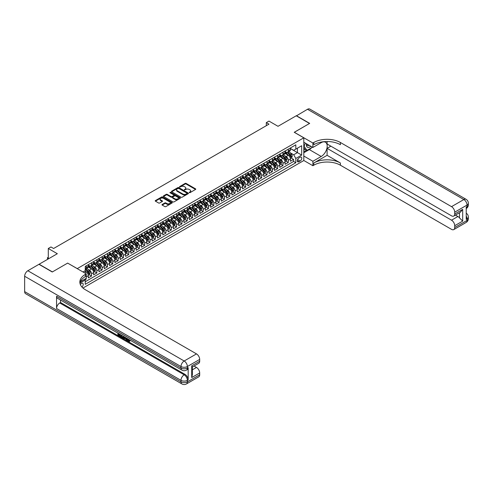 <?xml version="1.0" encoding="UTF-8"?>
<svg xmlns="http://www.w3.org/2000/svg" width="493" height="493" viewBox="0 0 493 493"><rect width="100%" height="100%" fill="white"/><g stroke="black" fill="none" stroke-linecap="round" stroke-linejoin="round"><path stroke-width="0.74" d="M189.275 192.658L190.002 192.658L195.548 189.454A0.739 0.425 0 0 0 195.764 189.158A0.739 0.425 0 0 0 195.548 188.856L186.157 183.427A0.739 0.425 0 0 0 185.109 183.427L179.563 186.631L179.563 187.05L181.011 186.637A2.36 1.362 0 0 1 184.357 186.637L185.14 187.094A2.36 1.362 0 0 1 185.83 188.055A2.36 1.362 0 0 1 185.14 189.022L184.419 189.854L185.867 189.441A2.36 1.362 0 0 1 189.207 189.441L189.99 189.891A2.36 1.362 0 0 1 190.686 190.859A2.36 1.362 0 0 1 189.99 191.82L189.275 192.658L189.275 192.239M81.943 287.031A2.41 1.387 120 0 0 83.163 284.942A2.41 1.387 120 0 0 82.725 283.284A2.41 1.387 120 0 0 81.524 283.401A2.41 1.387 120 0 0 80.365 284.59M162.197 204.466A0.739 0.425 0 0 0 161.981 204.768A0.739 0.425 0 0 0 162.197 205.07L164.835 206.592A0.739 0.425 0 0 0 165.876 206.592L172.039 203.03A0.739 0.425 0 0 0 172.254 202.734A0.739 0.425 0 0 0 172.039 202.432L162.641 197.003A0.739 0.425 0 0 0 161.599 197.003L155.437 200.559A0.739 0.425 0 0 0 155.221 200.861A0.739 0.425 0 0 0 155.437 201.162L158.623 203.005A0.739 0.425 0 0 0 159.664 203.005L162.302 201.483A0.739 0.425 0 0 0 162.517 201.181A0.739 0.425 0 0 0 162.302 200.879L160.724 199.967A1.972 1.14 0 0 1 160.145 199.16A1.972 1.14 0 0 1 161.365 198.106A1.972 1.14 0 0 1 163.516 198.352L169.703 201.927A1.972 1.14 0 0 1 170.276 202.734A1.972 1.14 0 0 1 169.062 203.782A1.972 1.14 0 0 1 166.905 203.535L165.876 202.943A0.739 0.425 0 0 0 164.835 202.943L162.197 204.466L162.197 205.07L164.835 203.554L164.835 202.943M67.695 263.139L77.272 268.605L303.799 137.818L294.229 132.29L309.518 123.466L296.225 115.787L278.009 126.307L268.968 121.087L266.312 122.621L268.968 124.156L53.608 248.497L50.945 246.962L48.289 248.497L48.289 258.936M67.695 263.077L52.406 271.908L39.113 264.23L57.33 253.716L48.289 248.497M181.067 197.218A0.739 0.425 0 0 0 182.108 197.218L188.271 193.663A0.739 0.425 0 0 0 188.486 193.361A0.739 0.425 0 0 0 188.271 193.059L178.873 187.636A0.739 0.425 0 0 0 177.831 187.636L171.669 191.192A0.739 0.425 0 0 0 171.453 191.494A0.739 0.425 0 0 0 171.669 191.789L181.067 197.218M170.079 192.769L170.603 192.843L170.603 192.227L180.155 197.742A0.739 0.425 0 0 1 180.37 198.044A0.739 0.425 0 0 1 180.155 198.346L173.992 201.902A0.739 0.425 0 0 1 172.951 201.902L163.553 196.479L166.19 194.969L166.19 194.353L163.553 195.875A0.739 0.425 0 0 0 163.337 196.177A0.739 0.425 0 0 0 163.553 196.479L163.553 195.875M166.19 194.969A0.739 0.425 0 0 1 167.232 194.969L167.232 194.353A0.739 0.425 0 0 0 166.19 194.353M167.232 194.353L171.046 196.553A0.739 0.425 0 0 0 172.088 196.553L173.838 195.542A0.739 0.425 0 0 0 174.054 195.24A0.739 0.425 0 0 0 173.838 194.938L169.869 192.652L170.603 192.227M85.098 279.771L86.201 279.137L85.511 278.736M86.257 276.863L88.327 275.667L88.327 277.91L91.519 276.068L89.097 274.669M88.056 269.369L89.393 270.139A3.007 1.738 60 0 1 91.519 273.825L93.645 272.598L93.645 274.835L96.838 272.993L94.416 271.6M93.374 266.3L94.711 267.07A3.007 1.738 60 0 1 96.838 270.756L98.964 269.523L98.964 271.766L102.156 269.924L99.734 268.531M98.692 263.231L100.03 264.001A3.007 1.738 60 0 1 102.156 267.687L104.282 266.454L104.282 268.697L107.474 266.855L105.052 265.456M104.011 260.156L105.348 260.933A3.007 1.738 60 0 1 107.474 264.612L109.6 263.385L109.6 265.628L112.792 263.786L110.37 262.387M109.329 257.087L110.666 257.857A3.007 1.738 60 0 1 112.792 261.543L114.918 260.316L114.918 262.559L118.11 260.717L115.689 259.318M114.647 254.018L115.978 254.789A3.007 1.738 60 0 1 118.11 258.474L120.237 257.247L120.237 259.484L123.429 257.642L121.007 256.249M119.965 250.949L121.296 251.72A3.007 1.738 60 0 1 123.429 255.405L125.555 254.178L125.555 256.415L128.741 254.573L126.325 253.18M125.284 247.88L126.615 248.651A3.007 1.738 60 0 1 128.741 252.336L130.873 251.103L130.873 253.347L134.059 251.504L131.643 250.105M130.602 244.805L131.933 245.582A3.007 1.738 60 0 1 134.059 249.261L136.191 248.034L136.191 250.278L139.377 248.435L136.962 247.036M135.914 241.736L137.251 242.507A3.007 1.738 60 0 1 139.377 246.192L141.503 244.966L141.503 247.209L144.696 245.366L142.28 243.967M141.232 238.667L142.569 239.438A3.007 1.738 60 0 1 144.696 243.123L146.822 241.897L146.822 244.134L150.014 242.291L147.592 240.898M146.55 235.599L147.888 236.369A3.007 1.738 60 0 1 150.014 240.054L152.14 238.828L152.14 241.065L155.332 239.222L152.91 237.829M151.869 232.53L153.206 233.3A3.007 1.738 60 0 1 155.332 236.985L157.458 235.753L157.458 237.996L160.65 236.153L158.228 234.754M157.187 229.455L158.524 230.231A3.007 1.738 60 0 1 160.65 233.91L162.776 232.684L162.776 234.927L165.968 233.084L163.547 231.685M162.505 226.386L163.842 227.156A3.007 1.738 60 0 1 165.968 230.841L168.095 229.615L168.095 231.858L171.287 230.015L168.865 228.616M167.823 223.317L169.161 224.087A3.007 1.738 60 0 1 171.287 227.772L173.413 226.546L173.413 228.783L176.605 226.946L174.183 225.547M173.142 220.248L174.479 221.018A3.007 1.738 60 0 1 176.605 224.703L178.731 223.477L178.731 225.714L181.923 223.871L179.501 222.479M178.46 217.179L179.791 217.949A3.007 1.738 60 0 1 181.923 221.634L184.049 220.402L184.049 222.645L187.235 220.802L184.82 219.403M183.778 214.104L185.109 214.88A3.007 1.738 60 0 1 187.235 218.559L189.367 217.333L189.367 219.576L192.553 217.733L190.138 216.335M189.096 211.035L190.427 211.805A3.007 1.738 60 0 1 192.553 215.49L194.686 214.264L194.686 216.507L197.872 214.665L195.456 213.266M194.408 207.966L195.746 208.736A3.007 1.738 60 0 1 197.872 212.421L199.998 211.195L199.998 213.432L203.19 211.596L200.774 210.197M199.727 204.897L201.064 205.667A3.007 1.738 60 0 1 203.19 209.352L205.316 208.126L205.316 210.363L208.508 208.521L206.092 207.128M205.045 201.828L206.382 202.598A3.007 1.738 60 0 1 208.508 206.284L210.634 205.051L210.634 207.294L213.826 205.452L211.405 204.053M210.363 198.759L211.7 199.529A3.007 1.738 60 0 1 213.826 203.208L215.952 201.982L215.952 204.225L219.145 202.383L216.723 200.984M215.681 195.684L217.019 196.454A3.007 1.738 60 0 1 219.145 200.14L221.271 198.913L221.271 201.156L224.463 199.314L222.041 197.915M221 192.615L222.337 193.385A3.007 1.738 60 0 1 224.463 197.071L226.589 195.844L226.589 198.081L229.781 196.245L227.359 194.846M226.318 189.546L227.655 190.316A3.007 1.738 60 0 1 229.781 194.002L231.907 192.775L231.907 195.012L235.099 193.17L232.678 191.777M231.636 186.477L232.973 187.248A3.007 1.738 60 0 1 235.099 190.933L237.225 189.7L237.225 191.943L240.418 190.101L237.996 188.702M236.954 183.408L238.285 184.179A3.007 1.738 60 0 1 240.418 187.858L242.544 186.631L242.544 188.874L245.736 187.032L243.314 185.633M242.273 180.333L243.604 181.104A3.007 1.738 60 0 1 245.736 184.789L247.862 183.562L247.862 185.806L251.048 183.963L248.632 182.564M247.591 177.264L248.922 178.035A3.007 1.738 60 0 1 251.048 181.72L253.18 180.493L253.18 182.73L256.366 180.894L253.95 179.495M252.909 174.195L254.24 174.966A3.007 1.738 60 0 1 256.366 178.651L258.492 177.425L258.492 179.662L261.684 177.819L259.269 176.426M258.221 171.126L259.558 171.897A3.007 1.738 60 0 1 261.684 175.582L263.81 174.349L263.81 176.593L267.003 174.75L264.587 173.351M263.539 168.058L264.877 168.828A3.007 1.738 60 0 1 267.003 172.507L269.129 171.281L269.129 173.524L272.321 171.681L269.899 170.282M268.858 164.982L270.195 165.753A3.007 1.738 60 0 1 272.321 169.438L274.447 168.212L274.447 170.455L277.639 168.612L275.217 167.213M274.176 161.914L275.513 162.684A3.007 1.738 60 0 1 277.639 166.369L279.765 165.143L279.765 167.38L282.957 165.543L280.535 164.144M279.494 158.845L280.831 159.615A3.007 1.738 60 0 1 282.957 163.3L285.083 162.074L285.083 164.311L288.276 162.468L288.276 160.231A3.007 1.738 -120 0 0 286.15 156.546L284.812 155.776M285.854 161.075L288.276 162.468M88.327 275.667A3.007 1.738 -120 0 0 86.201 271.982L84.605 271.064M93.645 272.598A3.007 1.738 -120 0 0 91.519 268.913L88.229 267.015M98.964 269.523A3.007 1.738 -120 0 0 96.838 265.844L93.547 263.946M104.282 266.454A3.007 1.738 -120 0 0 102.156 262.769L98.865 260.871M109.6 263.385A3.007 1.738 -120 0 0 107.474 259.7L104.183 257.802M114.918 260.316A3.007 1.738 -120 0 0 112.792 256.631L109.501 254.733M120.237 257.247A3.007 1.738 -120 0 0 118.11 253.562L114.82 251.664M125.555 254.178A3.007 1.738 -120 0 0 123.429 250.493L120.138 248.595M130.873 251.103A3.007 1.738 -120 0 0 128.741 247.418L125.456 245.52M136.191 248.034A3.007 1.738 -120 0 0 134.059 244.349L130.774 242.451M141.503 244.966A3.007 1.738 -120 0 0 139.377 241.28L136.093 239.382M146.822 241.897A3.007 1.738 -120 0 0 144.696 238.211L141.411 236.313M152.14 238.828A3.007 1.738 -120 0 0 150.014 235.143L146.723 233.244M157.458 235.753A3.007 1.738 -120 0 0 155.332 232.067L152.041 230.169M162.776 232.684A3.007 1.738 -120 0 0 160.65 228.999L157.359 227.1M168.095 229.615A3.007 1.738 -120 0 0 165.968 225.93L162.678 224.032M173.413 226.546A3.007 1.738 -120 0 0 171.287 222.861L167.996 220.963M178.731 223.477A3.007 1.738 -120 0 0 176.605 219.792L173.314 217.894M184.049 220.402A3.007 1.738 -120 0 0 181.923 216.717L178.632 214.819M189.367 217.333A3.007 1.738 -120 0 0 187.235 213.648L183.951 211.75M194.686 214.264A3.007 1.738 -120 0 0 192.553 210.579L189.269 208.681M199.998 211.195A3.007 1.738 -120 0 0 197.872 207.51L194.587 205.612M205.316 208.126A3.007 1.738 -120 0 0 203.19 204.441L199.905 202.543M210.634 205.051A3.007 1.738 -120 0 0 208.508 201.372L205.217 199.468M215.952 201.982A3.007 1.738 -120 0 0 213.826 198.297L210.536 196.399M221.271 198.913A3.007 1.738 -120 0 0 219.145 195.228L215.854 193.33M226.589 195.844A3.007 1.738 -120 0 0 224.463 192.159L221.172 190.261M231.907 192.775A3.007 1.738 -120 0 0 229.781 189.09L226.49 187.192M237.225 189.7A3.007 1.738 -120 0 0 235.099 186.021L231.809 184.117M242.544 186.631A3.007 1.738 -120 0 0 240.418 182.946L237.127 181.048M247.862 183.562A3.007 1.738 -120 0 0 245.736 179.877L242.445 177.979M253.18 180.493A3.007 1.738 -120 0 0 251.048 176.808L247.763 174.91M258.492 177.425A3.007 1.738 -120 0 0 256.366 173.739L253.082 171.841M263.81 174.349A3.007 1.738 -120 0 0 261.684 170.67L258.4 168.766M269.129 171.281A3.007 1.738 -120 0 0 267.003 167.595L263.718 165.697M274.447 168.212A3.007 1.738 -120 0 0 272.321 164.526L269.03 162.628M279.765 165.143A3.007 1.738 -120 0 0 277.639 161.457L274.348 159.559M285.083 162.074A3.007 1.738 -120 0 0 282.957 158.389L279.667 156.491M300.132 157.249L298.961 157.926A2.329 1.343 120 0 0 297.439 159.978A2.329 1.343 120 0 0 297.797 161.852A2.329 1.343 120 0 0 298.961 161.735L300.132 161.057A2.329 1.343 120 0 0 301.654 159.005A2.329 1.343 120 0 0 301.297 157.138A2.329 1.343 120 0 0 300.132 157.249M82.96 288.035L303.799 160.539L303.799 137.818M84.753 279.174L85.246 280.024L85.246 284.325L295.825 162.745L295.825 158.45L293.699 154.765L290.13 152.707M85.246 280.024L79.958 283.081M83.009 271.982L85.246 270.694L85.246 266.393L295.825 144.819L295.825 149.114L301.673 145.737L301.673 155.073L295.825 158.45M88.327 265.105L89.393 265.721A3.007 1.738 60 0 0 90.897 265.869L93.023 264.642A3.007 1.738 -120 0 0 93.645 263.262L93.645 261.543M93.645 262.036L94.711 262.652A3.007 1.738 60 0 0 96.215 262.8L98.341 261.567A3.007 1.738 -120 0 0 98.964 260.193L98.964 258.474M98.964 258.967L100.03 259.577A3.007 1.738 60 0 0 101.533 259.725L103.659 258.498A3.007 1.738 -120 0 0 104.282 257.124L104.282 255.405M104.282 255.892L105.348 256.508A3.007 1.738 60 0 0 106.852 256.656L108.978 255.429A3.007 1.738 -120 0 0 109.6 254.055L109.6 252.336M109.6 252.823L110.666 253.439A3.007 1.738 60 0 0 112.17 253.587L114.296 252.361A3.007 1.738 -120 0 0 114.918 250.98L114.918 249.261M114.918 249.754L115.978 250.37A3.007 1.738 60 0 0 117.488 250.518L119.614 249.292A3.007 1.738 -120 0 0 120.237 247.911L120.237 246.192M120.237 246.685L121.296 247.301A3.007 1.738 60 0 0 122.8 247.449L124.932 246.217A3.007 1.738 -120 0 0 125.555 244.842L125.555 243.123M125.555 243.616L126.615 244.226A3.007 1.738 60 0 0 128.118 244.38L130.251 243.148A3.007 1.738 -120 0 0 130.873 241.773L130.873 240.054M130.873 240.541L131.933 241.157A3.007 1.738 60 0 0 133.437 241.305L135.563 240.079A3.007 1.738 -120 0 0 136.191 238.704L136.191 236.985M136.191 237.472L137.251 238.088A3.007 1.738 60 0 0 138.755 238.236L140.881 237.01A3.007 1.738 -120 0 0 141.503 235.629L141.503 233.91M141.503 234.403L142.569 235.019A3.007 1.738 60 0 0 144.073 235.167L146.199 233.941A3.007 1.738 -120 0 0 146.822 232.56L146.822 230.841M146.822 231.334L147.888 231.95A3.007 1.738 60 0 0 149.391 232.098L151.517 230.866A3.007 1.738 -120 0 0 152.14 229.491L152.14 227.772M152.14 228.265L153.206 228.875A3.007 1.738 60 0 0 154.71 229.029L156.836 227.797A3.007 1.738 -120 0 0 157.458 226.423L157.458 224.703M157.458 225.196L158.524 225.806A3.007 1.738 60 0 0 160.028 225.954L162.154 224.728A3.007 1.738 -120 0 0 162.776 223.354L162.776 221.634M162.776 222.121L163.842 222.737A3.007 1.738 60 0 0 165.346 222.885L167.472 221.659A3.007 1.738 -120 0 0 168.095 220.279L168.095 218.559M168.095 219.052L169.161 219.668A3.007 1.738 60 0 0 170.664 219.816L172.79 218.59A3.007 1.738 -120 0 0 173.413 217.21L173.413 215.49M173.413 215.983L174.479 216.6A3.007 1.738 60 0 0 175.983 216.747L178.109 215.515A3.007 1.738 -120 0 0 178.731 214.141L178.731 212.421M178.731 212.914L179.791 213.524A3.007 1.738 60 0 0 181.295 213.679L183.427 212.446A3.007 1.738 -120 0 0 184.049 211.072L184.049 209.352M184.049 209.845L185.109 210.456A3.007 1.738 60 0 0 186.613 210.603L188.745 209.377A3.007 1.738 -120 0 0 189.367 208.003L189.367 206.284M189.367 206.77L190.427 207.387A3.007 1.738 60 0 0 191.931 207.535L194.057 206.308A3.007 1.738 -120 0 0 194.686 204.928L194.686 203.208M194.686 203.701L195.746 204.318A3.007 1.738 60 0 0 197.249 204.466L199.375 203.239A3.007 1.738 -120 0 0 199.998 201.859L199.998 200.14M199.998 200.633L201.064 201.249A3.007 1.738 60 0 0 202.568 201.397L204.694 200.164A3.007 1.738 -120 0 0 205.316 198.79L205.316 197.071M205.316 197.564L206.382 198.174A3.007 1.738 60 0 0 207.886 198.328L210.012 197.095A3.007 1.738 -120 0 0 210.634 195.721L210.634 194.002M210.634 194.495L211.7 195.105A3.007 1.738 60 0 0 213.204 195.253L215.33 194.026A3.007 1.738 -120 0 0 215.952 192.652L215.952 190.933M215.952 191.42L217.019 192.036A3.007 1.738 60 0 0 218.522 192.184L220.648 190.957A3.007 1.738 -120 0 0 221.271 189.577L221.271 187.858M221.271 188.351L222.337 188.967A3.007 1.738 60 0 0 223.84 189.115L225.967 187.888A3.007 1.738 -120 0 0 226.589 186.508L226.589 184.789M226.589 185.282L227.655 185.898A3.007 1.738 60 0 0 229.159 186.046L231.285 184.813A3.007 1.738 -120 0 0 231.907 183.439L231.907 181.72M231.907 182.213L232.973 182.823A3.007 1.738 60 0 0 234.477 182.977L236.603 181.744A3.007 1.738 -120 0 0 237.225 180.37L237.225 178.651M237.225 179.144L238.285 179.754A3.007 1.738 60 0 0 239.795 179.902L241.921 178.676A3.007 1.738 -120 0 0 242.544 177.301L242.544 175.582M242.544 176.069L243.604 176.685A3.007 1.738 60 0 0 245.107 176.833L247.239 175.607A3.007 1.738 -120 0 0 247.862 174.226L247.862 172.507M247.862 173L248.922 173.616A3.007 1.738 60 0 0 250.426 173.764L252.552 172.538A3.007 1.738 -120 0 0 253.18 171.157L253.18 169.438M253.18 169.931L254.24 170.547A3.007 1.738 60 0 0 255.744 170.695L257.87 169.463A3.007 1.738 -120 0 0 258.492 168.088L258.492 166.369M258.492 166.862L259.558 167.472A3.007 1.738 60 0 0 261.062 167.626L263.188 166.394A3.007 1.738 -120 0 0 263.81 165.019L263.81 163.3M263.81 163.793L264.877 164.403A3.007 1.738 60 0 0 266.38 164.551L268.506 163.325A3.007 1.738 -120 0 0 269.129 161.951L269.129 160.231M269.129 160.718L270.195 161.334A3.007 1.738 60 0 0 271.698 161.482L273.825 160.256A3.007 1.738 -120 0 0 274.447 158.875L274.447 157.156M274.447 157.649L275.513 158.265A3.007 1.738 60 0 0 277.017 158.413L279.143 157.187A3.007 1.738 -120 0 0 279.765 155.806L279.765 154.087M279.765 154.58L280.831 155.196A3.007 1.738 60 0 0 282.335 155.344L284.461 154.118A3.007 1.738 -120 0 0 285.083 152.738L285.083 151.018M85.246 281.743L293.594 161.457L293.594 159.399L290.402 161.242L290.402 158.999A3.007 1.738 -120 0 0 288.276 155.32L284.985 153.415M285.083 151.511L286.15 152.121A3.007 1.738 -120 0 0 287.653 152.275A3.007 1.738 -120 0 0 288.276 150.895L288.276 149.176M287.653 152.275L289.779 151.043A3.007 1.738 -120 0 0 290.402 149.669L290.402 147.949M86.201 265.844L86.201 267.563A3.007 1.738 60 0 1 85.579 268.938A3.007 1.738 60 0 1 85.246 269.061M85.579 268.938L87.705 267.711A3.007 1.738 -120 0 0 88.327 266.331L88.327 264.612M91.519 262.769L91.519 264.488A3.007 1.738 60 0 1 90.897 265.869M96.838 259.7L96.838 261.419A3.007 1.738 60 0 1 96.215 262.8M102.156 256.631L102.156 258.35A3.007 1.738 60 0 1 101.533 259.725M107.474 253.562L107.474 255.282A3.007 1.738 60 0 1 106.852 256.656M112.792 250.493L112.792 252.213A3.007 1.738 60 0 1 112.17 253.587M118.11 247.418L118.11 249.138A3.007 1.738 60 0 1 117.488 250.518M123.429 244.349L123.429 246.069A3.007 1.738 60 0 1 122.8 247.449M128.741 241.28L128.741 243A3.007 1.738 60 0 1 128.118 244.38M134.059 238.211L134.059 239.931A3.007 1.738 60 0 1 133.437 241.305M139.377 235.143L139.377 236.862A3.007 1.738 60 0 1 138.755 238.236M144.696 232.067L144.696 233.787A3.007 1.738 60 0 1 144.073 235.167M150.014 228.999L150.014 230.718A3.007 1.738 60 0 1 149.391 232.098M155.332 225.93L155.332 227.649A3.007 1.738 60 0 1 154.71 229.029M160.65 222.861L160.65 224.58A3.007 1.738 60 0 1 160.028 225.954M165.968 219.792L165.968 221.511A3.007 1.738 60 0 1 165.346 222.885M171.287 216.717L171.287 218.436A3.007 1.738 60 0 1 170.664 219.816M176.605 213.648L176.605 215.367A3.007 1.738 60 0 1 175.983 216.747M181.923 210.579L181.923 212.298A3.007 1.738 60 0 1 181.295 213.679M187.235 207.51L187.235 209.229A3.007 1.738 60 0 1 186.613 210.603M192.553 204.441L192.553 206.16A3.007 1.738 60 0 1 191.931 207.535M197.872 201.366L197.872 203.085A3.007 1.738 60 0 1 197.249 204.466M203.19 198.297L203.19 200.016A3.007 1.738 60 0 1 202.568 201.397M208.508 195.228L208.508 196.947A3.007 1.738 60 0 1 207.886 198.328M213.826 192.159L213.826 193.878A3.007 1.738 60 0 1 213.204 195.253M219.145 189.09L219.145 190.809A3.007 1.738 60 0 1 218.522 192.184M224.463 186.015L224.463 187.734A3.007 1.738 60 0 1 223.84 189.115M229.781 182.946L229.781 184.665A3.007 1.738 60 0 1 229.159 186.046M235.099 179.877L235.099 181.597A3.007 1.738 60 0 1 234.477 182.977M240.418 176.808L240.418 178.528A3.007 1.738 60 0 1 239.795 179.902M245.736 173.739L245.736 175.459A3.007 1.738 60 0 1 245.107 176.833M251.048 170.67L251.048 172.39A3.007 1.738 60 0 1 250.426 173.764M256.366 167.595L256.366 169.315A3.007 1.738 60 0 1 255.744 170.695M261.684 164.526L261.684 166.246A3.007 1.738 60 0 1 261.062 167.626M267.003 161.457L267.003 163.177A3.007 1.738 60 0 1 266.38 164.551M272.321 158.389L272.321 160.108A3.007 1.738 60 0 1 271.698 161.482M277.639 155.32L277.639 157.039A3.007 1.738 60 0 1 277.017 158.413M282.957 152.245L282.957 153.964A3.007 1.738 60 0 1 282.335 155.344M282.957 163.3L282.957 165.543M277.639 166.369L277.639 168.612M272.321 169.438L272.321 171.681M267.003 172.507L267.003 174.75M261.684 175.582L261.684 177.819M256.366 178.651L256.366 180.894M251.048 181.72L251.048 183.963M245.736 184.789L245.736 187.032M240.418 187.858L240.418 190.101M235.099 190.933L235.099 193.17M229.781 194.002L229.781 196.245M224.463 197.071L224.463 199.314M219.145 200.14L219.145 202.383M213.826 203.208L213.826 205.452M208.508 206.284L208.508 208.521M203.19 209.352L203.19 211.596M197.872 212.421L197.872 214.665M192.553 215.49L192.553 217.733M187.235 218.559L187.235 220.802M181.923 221.634L181.923 223.871M176.605 224.703L176.605 226.946M171.287 227.772L171.287 230.015M165.968 230.841L165.968 233.084M160.65 233.91L160.65 236.153M155.332 236.985L155.332 239.222M150.014 240.054L150.014 242.291M144.696 243.123L144.696 245.366M139.377 246.192L139.377 248.435M134.059 249.261L134.059 251.504M128.741 252.336L128.741 254.573M123.429 255.405L123.429 257.642M118.11 258.474L118.11 260.717M112.792 261.543L112.792 263.786M107.474 264.612L107.474 266.855M102.156 267.687L102.156 269.924M96.838 270.756L96.838 272.993M91.519 273.825L91.519 276.068M86.201 278.335L86.201 279.137M293.699 154.765L297.421 152.614L297.421 148.196L301.673 145.737M290.402 148.566L301.673 155.073M290.402 148.442L293.699 150.34L295.825 149.114M266.312 122.621L266.312 125.69M291.172 158L293.594 159.399M293.594 161.457L295.825 162.745M189.478 192.732L189.99 192.436A2.36 1.362 0 0 0 190.686 191.475L190.686 190.859M185.83 188.055L185.83 188.671A2.36 1.362 0 0 1 185.14 189.632L184.629 189.928M195.548 188.856L195.548 189.454L186.157 184.043A0.739 0.425 0 0 0 185.109 184.043L179.772 187.124M188.271 193.059L188.271 193.663L178.873 188.246A0.739 0.425 0 0 0 177.831 188.246L171.681 191.795M186.964 193.57L186.964 193.151L178.719 188.388L177.227 188.825A2.36 1.362 0 0 0 176.537 189.787A2.36 1.362 0 0 0 177.227 190.754L182.866 194.008A2.36 1.362 0 0 0 186.206 194.008L186.964 193.57L186.964 194.187L187.118 193.361M176.537 189.787L176.537 190.403A2.36 1.362 0 0 0 177.227 191.364L177.227 190.754M186.964 194.187L186.206 194.624A2.36 1.362 0 0 1 182.866 194.624L177.227 191.364M167.232 194.969L171.046 197.169A0.739 0.425 0 0 0 172.088 197.169L173.838 196.159A0.739 0.425 0 0 0 174.054 195.857L174.054 195.24M170.603 192.843L180.142 198.352M174.997 198.839A1.972 1.14 0 0 0 177.147 199.086A1.972 1.14 0 0 0 178.367 198.032A1.972 1.14 0 0 0 177.788 197.225L175.613 195.968A0.739 0.425 0 0 0 174.565 195.968L172.821 196.978A0.739 0.425 0 0 0 172.605 197.274A0.739 0.425 0 0 0 172.821 197.576L174.997 198.839L174.997 199.449A1.972 1.14 0 0 0 177.147 199.696A1.972 1.14 0 0 0 178.367 198.642L178.367 198.032M172.605 197.274L172.605 197.89A0.739 0.425 0 0 0 172.821 198.192L172.821 197.576M174.997 199.449L172.821 198.192M170.276 202.734L170.276 203.344A1.972 1.14 0 0 1 169.062 204.398A1.972 1.14 0 0 1 166.905 204.151L165.876 203.554A0.739 0.425 0 0 0 164.835 203.554M160.145 199.16L160.145 199.776A1.972 1.14 0 0 0 160.724 200.583L160.724 199.967M162.302 200.879L162.302 201.483L160.724 200.583M172.039 202.432L172.039 203.03L162.641 197.619A0.739 0.425 0 0 0 161.599 197.619L155.449 201.169L155.437 200.559M290.359 158.475L291.733 157.68L292.263 156.145A1.99 1.152 -120 0 0 291.486 154.272L289.058 151.462M288.571 155.511L285.687 152.177A5.756 3.322 -120 0 0 285.083 151.542M286.988 154.574L285.379 152.707A4.776 2.755 -120 0 0 285.083 152.386M287.382 152.38L289.841 155.227A1.99 1.152 60 0 1 290.55 156.601L291.184 156.232A1.99 1.152 -120 0 0 290.476 154.857L288.048 152.047M287.524 152.337L290.167 155.394A1.017 0.585 60 0 1 290.42 155.788L291.184 156.232M306.523 143.777A4.887 2.822 120 0 0 308.107 147.444A4.887 2.822 120 0 0 310.812 146.255M306.843 143.962A3.346 1.935 120 0 0 307.533 145.527A3.346 1.935 120 0 0 308.026 145.675A3.346 1.935 120 0 0 309.234 145.343M312.47 147.21L306.966 150.39L304.84 149.163L303.799 147.684M306.966 150.39L304.095 146.304L305.34 143.093M296.385 115.88L307.496 109.28L463.839 199.542A4.511 2.607 120 0 1 466.095 199.32A4.511 4.511 0 0 1 468.35 203.227A4.511 2.607 180 0 1 467.031 205.07L454.719 212.175A4.511 2.607 -120 0 0 451.526 206.647L463.839 199.542A4.511 2.607 60 0 1 467.031 205.07L467.031 206.604L466.23 207.066L466.23 219.342L467.031 218.886L467.031 220.42A4.511 2.607 60 0 1 466.095 222.485L453.782 229.59A4.511 2.607 -120 0 0 454.719 227.526L467.031 220.42A4.511 2.607 0 0 0 468.35 218.578A4.511 4.511 0 0 1 466.095 222.485M296.385 115.695L309.678 123.373L294.284 132.321M303.799 156.022L312.895 161.273L321.22 156.466A8.461 4.887 120 0 0 326.742 149.015A8.461 4.887 120 0 0 325.448 142.231A8.461 4.887 120 0 0 321.22 142.65L312.895 147.456L312.895 143.007L313.801 142.483A18.802 10.852 180 0 1 340.386 142.483L451.526 206.647M312.895 161.273L312.895 165.722L313.801 165.204A18.802 10.852 180 0 1 340.386 165.204L451.526 229.368A4.511 2.607 -120 0 0 453.782 229.59M327.093 155.32L313.801 162.992A18.802 10.852 180 0 1 340.386 162.992L327.093 155.32L327.093 148.35L330.871 146.168M327.093 141.516L327.093 143.987L451.526 215.829A4.511 2.607 -120 0 0 453.782 216.051A4.511 2.607 -120 0 0 454.719 213.987L462.693 209.383L462.693 221.111L459.507 217.918L459.507 212.748M462.693 221.111L454.719 225.714L454.719 227.526M454.719 225.714A4.511 2.607 -120 0 0 451.526 220.186L457.911 216.507A4.511 2.607 60 0 1 459.507 217.918M327.093 148.35L451.526 220.186M307.496 109.28A4.511 2.607 -60 0 1 309.752 109.058L466.095 199.32M303.799 142.206L312.895 147.456M294.284 132.26L312.895 143.007M303.799 160.478L312.895 165.722M454.719 212.175L454.719 213.987M455.452 215.09L457.911 216.507M313.801 142.483L313.801 144.696A18.802 10.852 180 0 1 340.386 144.696L340.386 142.483M453.782 216.051L460.308 212.286L462.693 209.383M311.65 147.684A8.461 4.887 -60 0 1 309.308 149.589L303.799 152.768M303.799 151.789L306.597 150.174M303.799 149.946L305.001 149.256M127.693 338.796L129.049 340.99M127.305 338.592L128.254 341.107L129.573 340.453L130.023 340.836L129.221 341.674L128.297 341.557L126.849 338.334M124.704 338.303L124.076 339.073L123.595 338.796L124.402 336.916M126.43 338.087L127.065 340.306L126.639 340.552L125.795 338.931L124.439 338.149L124.076 339.073M118.776 334.309L118.776 335.092L120.656 336.183L120.656 336.608L120.23 336.848L117.895 335.505L117.895 333.163M120.452 334.636L120.027 335.03L118.345 334.063L118.345 335.339L118.776 335.092M56.553 296.219L180.993 368.061A4.511 2.607 120 0 0 181.923 370.126L57.49 298.283A4.511 2.607 -60 0 1 56.553 296.219L56.553 308.501A4.511 2.607 -60 0 1 59.745 302.973L60.547 302.517L184.98 374.353A4.511 2.607 60 0 1 188.172 379.881L188.172 367.599A4.511 2.607 60 0 1 187.235 369.67L186.434 370.126A4.511 2.607 -120 0 0 187.371 368.061L188.172 367.599M60.547 302.517L60.547 300.052M123.885 336.62L123.022 338.075L120.84 337.206L120.84 334.864M52.252 271.994L67.646 263.108L86.257 273.855L85.351 274.379A18.802 10.852 -0 0 0 79.848 282.051A18.802 10.852 -0 0 0 85.351 289.73L196.491 353.894A4.511 2.607 60 0 1 199.683 359.422L187.371 366.527L187.371 368.061A4.511 2.607 -0 0 1 180.993 368.061L180.993 366.527L24.65 276.265A4.511 2.607 -60 0 1 27.842 270.737L38.953 264.322L52.252 271.994M86.257 273.855L86.257 278.305L80.377 281.7M191.703 365.837L192.369 366.835L192.369 374.723L191.703 377.564L191.703 365.837L199.683 361.233L199.683 359.422M199.683 361.233A4.511 2.607 60 0 1 198.747 363.298L192.369 366.983M24.65 291.616L180.993 381.878A4.511 2.607 120 0 0 181.923 383.942L25.587 293.68A4.511 2.607 -60 0 1 24.65 291.616L24.65 276.265M194.039 366.016L196.491 367.433A4.511 2.607 60 0 1 199.683 372.961L191.703 377.564M188.172 379.881L187.371 380.343L187.371 381.878L199.683 374.772L199.683 372.961M199.683 374.772A4.511 2.607 60 0 1 198.747 376.837L186.434 383.942A4.511 2.607 -120 0 0 187.371 381.878A4.511 2.607 -0 0 1 180.993 381.878L180.993 380.343L56.553 308.501M85.351 274.379L85.351 276.585A18.802 10.852 -0 0 0 79.94 283.155M118.345 335.339L120.23 336.423L120.656 336.183M120.23 336.423L120.23 336.848M118.345 333.422L120.212 334.5M120.027 334.605L120.027 335.03M123.429 336.355L123.022 338.075M121.29 335.123L121.29 337.039L121.95 337.422L122.702 337.594L122.979 336.097M123.46 336.855L123.879 336.614M121.716 335.369L121.716 336.793L123.127 337.348M121.29 337.039L121.716 336.793M121.95 337.422L122.375 337.175M125.832 337.742L126.639 340.552M124.821 337.163L124.575 337.797L125.66 338.426L125.413 337.502M125.093 337.317L125.505 337.847M124.575 337.797L125 337.557M128.254 341.107L128.679 340.86M128.87 341.181L129.148 340.7L129.597 341.082L130.023 340.836M127.268 339.042L127.675 338.808M129.597 341.082L129.221 341.674M285.04 161.544L286.415 160.749L286.944 159.214A1.99 1.152 -120 0 0 286.168 157.347L283.74 154.531M283.253 158.58L280.369 155.246A5.756 3.322 -120 0 0 279.765 154.611M281.669 157.643L280.061 155.782A4.776 2.755 -120 0 0 279.765 155.461M282.064 155.449L284.523 158.296A1.99 1.152 60 0 1 285.231 159.67L285.866 159.301A1.99 1.152 -120 0 0 285.157 157.926L282.729 155.116M282.206 155.406L284.849 158.463A1.017 0.585 60 0 1 285.102 158.857L285.866 159.301M279.722 164.613L281.096 163.824L281.626 162.283A1.99 1.152 -120 0 0 280.85 160.416L278.422 157.6M277.935 161.655L275.051 158.315A5.756 3.322 -120 0 0 274.447 157.686M276.357 160.718L274.743 158.851A4.776 2.755 -120 0 0 274.447 158.53M276.746 158.524L279.204 161.365A1.99 1.152 60 0 1 279.913 162.739L280.554 162.37A1.99 1.152 -120 0 0 279.839 160.995L277.411 158.185M276.887 158.475L279.531 161.531A1.017 0.585 60 0 1 279.784 161.932L280.554 162.37M274.404 167.688L275.778 166.893L276.308 165.358A1.99 1.152 -120 0 0 275.532 163.485L273.104 160.675M272.617 164.724L269.733 161.384A5.756 3.322 -120 0 0 269.129 160.755M271.039 163.787L269.424 161.92A4.776 2.755 -120 0 0 269.129 161.599M271.427 161.593L273.886 164.434A1.99 1.152 60 0 1 274.595 165.808L275.236 165.438A1.99 1.152 -120 0 0 274.521 164.07L272.093 161.254M271.569 161.544L274.213 164.6A1.017 0.585 60 0 1 274.465 165.001L275.236 165.438M269.086 170.757L270.46 169.962L270.99 168.427A1.99 1.152 -120 0 0 270.213 166.554L267.785 163.744M267.298 167.793L264.421 164.459A5.756 3.322 -120 0 0 263.81 163.824M265.721 166.856L264.106 164.989A4.776 2.755 -120 0 0 263.81 164.668M266.109 164.662L268.568 167.509A1.99 1.152 60 0 1 269.277 168.877L269.917 168.514A1.99 1.152 -120 0 0 269.203 167.139L266.775 164.323M266.257 164.613L268.895 167.675A1.017 0.585 60 0 1 269.153 168.07L269.917 168.514M263.767 173.826L265.142 173.031L265.672 171.496A1.99 1.152 -120 0 0 264.895 169.623L262.467 166.813M261.98 170.861L259.102 167.528A5.756 3.322 -120 0 0 258.492 166.893M260.403 169.925L258.788 168.058A4.776 2.755 -120 0 0 258.492 167.737M260.791 167.731L263.25 170.578A1.99 1.152 60 0 1 263.958 171.952L264.599 171.582A1.99 1.152 -120 0 0 263.891 170.208L261.456 167.398M260.939 167.688L263.576 170.744A1.017 0.585 60 0 1 263.835 171.139L264.599 171.582M258.449 176.895L259.823 176.1L260.353 174.565A1.99 1.152 -120 0 0 259.583 172.698L257.149 169.882M256.662 173.93L253.784 170.596A5.756 3.322 -120 0 0 253.18 169.962M255.084 172.994L253.47 171.133A4.776 2.755 -120 0 0 253.18 170.812M255.473 170.8L257.931 173.647A1.99 1.152 60 0 1 258.64 175.021L259.281 174.651A1.99 1.152 -120 0 0 258.572 173.277L256.138 170.467M255.62 170.757L258.258 173.813A1.017 0.585 60 0 1 258.517 174.208L259.281 174.651M253.131 179.963L254.505 179.175L255.041 177.634A1.99 1.152 -120 0 0 254.265 175.767L251.831 172.951M251.344 176.999L248.466 173.665A5.756 3.322 -120 0 0 247.862 173.031M249.766 176.069L248.152 174.202A4.776 2.755 -120 0 0 247.862 173.881M250.154 173.875L252.613 176.716A1.99 1.152 60 0 1 253.322 178.09L253.963 177.72A1.99 1.152 -120 0 0 253.254 176.346L250.82 173.536M250.302 173.826L252.94 176.882A1.017 0.585 60 0 1 253.199 177.283L253.963 177.72M247.813 183.032L249.187 182.244L249.723 180.709A1.99 1.152 -120 0 0 248.947 178.836L246.512 176.026M246.025 180.074L243.148 176.734A5.756 3.322 -120 0 0 242.544 176.106M244.448 179.138L242.839 177.27A4.776 2.755 -120 0 0 242.544 176.95M244.836 176.944L247.295 179.785A1.99 1.152 60 0 1 248.01 181.159L248.645 180.789A1.99 1.152 -120 0 0 247.936 179.421L245.508 176.605M244.984 176.895L247.622 179.951A1.017 0.585 60 0 1 247.88 180.352L248.645 180.789M242.501 186.107L243.869 185.313L244.405 183.778A1.99 1.152 -120 0 0 243.628 181.905L241.2 179.095M240.713 183.143L237.829 179.809A5.756 3.322 -120 0 0 237.225 179.175M239.13 182.207L237.521 180.339A4.776 2.755 -120 0 0 237.225 180.019M239.524 180.013L241.977 182.86A1.99 1.152 60 0 1 242.692 184.228L243.326 183.864A1.99 1.152 -120 0 0 242.618 182.49L240.19 179.674M239.666 179.963L242.303 183.02A1.017 0.585 60 0 1 242.562 183.421L243.326 183.864M237.182 189.176L238.557 188.381L239.087 186.847A1.99 1.152 -120 0 0 238.31 184.974L235.882 182.163M235.395 186.212L232.511 182.878A5.756 3.322 -120 0 0 231.907 182.244M233.811 185.276L232.203 183.408A4.776 2.755 -120 0 0 231.907 183.088M234.206 183.082L236.658 185.929A1.99 1.152 60 0 1 237.373 187.303L238.008 186.933A1.99 1.152 -120 0 0 237.299 185.559L234.871 182.749M234.348 183.039L236.991 186.095A1.017 0.585 60 0 1 237.244 186.49L238.008 186.933M231.864 192.245L233.238 191.45L233.768 189.916A1.99 1.152 -120 0 0 232.992 188.049L230.564 185.232M230.077 189.281L227.193 185.947A5.756 3.322 -120 0 0 226.589 185.313M228.493 188.344L226.885 186.483A4.776 2.755 -120 0 0 226.589 186.163M228.888 186.151L231.34 188.998A1.99 1.152 60 0 1 232.055 190.372L232.69 190.002A1.99 1.152 -120 0 0 231.981 188.628L229.553 185.818M229.029 186.107L231.673 189.164A1.017 0.585 60 0 1 231.926 189.559L232.69 190.002M226.546 195.314L227.92 194.525L228.45 192.985A1.99 1.152 -120 0 0 227.674 191.118L225.246 188.301M224.759 192.35L221.875 189.016A5.756 3.322 -120 0 0 221.271 188.381M223.175 191.42L221.567 189.552A4.776 2.755 -120 0 0 221.271 189.232M223.569 189.226L226.028 192.067A1.99 1.152 60 0 1 226.737 193.441L227.372 193.071A1.99 1.152 -120 0 0 226.663 191.697L224.235 188.887M223.711 189.176L226.355 192.233A1.017 0.585 60 0 1 226.607 192.634L227.372 193.071M221.228 198.383L222.602 197.594L223.132 196.06A1.99 1.152 -120 0 0 222.355 194.187L219.927 191.37M219.44 195.425L216.556 192.085A5.756 3.322 -120 0 0 215.952 191.457M217.857 194.489L216.248 192.621A4.776 2.755 -120 0 0 215.952 192.301M218.251 192.295L220.71 195.136A1.99 1.152 60 0 1 221.419 196.51L222.06 196.14A1.99 1.152 -120 0 0 221.345 194.772L218.917 191.956M218.393 192.245L221.037 195.302A1.017 0.585 60 0 1 221.289 195.703L222.06 196.14M215.909 201.458L217.284 200.663L217.814 199.129A1.99 1.152 -120 0 0 217.037 197.255L214.609 194.445M214.122 198.494L211.238 195.16A5.756 3.322 -120 0 0 210.634 194.525M212.545 197.557L210.93 195.69A4.776 2.755 -120 0 0 210.634 195.37M212.933 195.364L215.392 198.211A1.99 1.152 60 0 1 216.1 199.579L216.741 199.215A1.99 1.152 -120 0 0 216.026 197.841L213.598 195.025M213.075 195.314L215.718 198.371A1.017 0.585 60 0 1 215.971 198.771L216.741 199.215M210.591 204.527L211.965 203.732L212.495 202.198A1.99 1.152 -120 0 0 211.719 200.324L209.291 197.514M208.804 201.563L205.926 198.229A5.756 3.322 -120 0 0 205.316 197.594M207.226 200.626L205.612 198.759A4.776 2.755 -120 0 0 205.316 198.439M207.615 198.432L210.073 201.28A1.99 1.152 60 0 1 210.782 202.654L211.423 202.284A1.99 1.152 -120 0 0 210.708 200.91L208.28 198.1M207.763 198.389L210.4 201.446A1.017 0.585 60 0 1 210.659 201.84L211.423 202.284M205.273 207.596L206.647 206.801L207.177 205.267A1.99 1.152 -120 0 0 206.401 203.399L203.973 200.583M203.486 204.632L200.608 201.298A5.756 3.322 -120 0 0 199.998 200.663M201.908 203.695L200.294 201.834A4.776 2.755 -120 0 0 199.998 201.508M202.296 201.501L204.755 204.349A1.99 1.152 60 0 1 205.464 205.723L206.105 205.353A1.99 1.152 -120 0 0 205.39 203.979L202.962 201.169M202.444 201.458L205.082 204.515A1.017 0.585 60 0 1 205.341 204.909L206.105 205.353M199.955 210.665L201.329 209.876L201.859 208.336A1.99 1.152 -120 0 0 201.089 206.468L198.654 203.652M198.168 207.701L195.29 204.367A5.756 3.322 -120 0 0 194.686 203.732M196.59 206.77L194.975 204.903A4.776 2.755 -120 0 0 194.686 204.583M196.978 204.57L199.437 207.417A1.99 1.152 60 0 1 200.146 208.792L200.787 208.422A1.99 1.152 -120 0 0 200.078 207.048L197.644 204.238M197.126 204.527L199.764 207.584A1.017 0.585 60 0 1 200.022 207.984L200.787 208.422M194.636 213.734L196.011 212.945L196.547 211.411A1.99 1.152 -120 0 0 195.77 209.537L193.336 206.721M192.849 210.776L189.971 207.436A5.756 3.322 -120 0 0 189.367 206.807M191.272 209.839L189.657 207.972A4.776 2.755 -120 0 0 189.367 207.652M191.66 207.645L194.119 210.486A1.99 1.152 60 0 1 194.827 211.861L195.468 211.491A1.99 1.152 -120 0 0 194.76 210.123L192.325 207.306M191.808 207.596L194.445 210.653A1.017 0.585 60 0 1 194.704 211.053L195.468 211.491M189.318 216.809L190.692 216.014L191.229 214.48A1.99 1.152 -120 0 0 190.452 212.606L188.018 209.796M187.531 213.845L184.653 210.505A5.756 3.322 -120 0 0 184.049 209.876M185.953 212.908L184.339 211.041A4.776 2.755 -120 0 0 184.049 210.721M186.342 210.714L188.801 213.561A1.99 1.152 60 0 1 189.515 214.93L190.15 214.566A1.99 1.152 -120 0 0 189.441 213.192L187.007 210.375M186.49 210.665L189.127 213.722A1.017 0.585 60 0 1 189.386 214.122L190.15 214.566M184 219.878L185.374 219.083L185.91 217.549A1.99 1.152 -120 0 0 185.134 215.675L182.706 212.865M182.219 216.914L179.335 213.58A5.756 3.322 -120 0 0 178.731 212.945M180.635 215.977L179.027 214.11A4.776 2.755 -120 0 0 178.731 213.789M181.03 213.783L183.482 216.63A1.99 1.152 60 0 1 184.197 218.005L184.832 217.635A1.99 1.152 -120 0 0 184.123 216.261L181.695 213.451M181.171 213.74L183.809 216.797A1.017 0.585 60 0 1 184.068 217.191L184.832 217.635M178.688 222.947L180.062 222.152L180.592 220.617A1.99 1.152 -120 0 0 179.816 218.75L177.388 215.934M176.901 219.983L174.017 216.649A5.756 3.322 -120 0 0 173.413 216.014M175.317 219.046L173.709 217.185A4.776 2.755 -120 0 0 173.413 216.858M175.711 216.852L178.164 219.699A1.99 1.152 60 0 1 178.879 221.074L179.514 220.704A1.99 1.152 -120 0 0 178.805 219.33L176.377 216.519M175.853 216.809L178.497 219.866A1.017 0.585 60 0 1 178.749 220.26L179.514 220.704M173.37 226.016L174.744 225.227L175.274 223.686A1.99 1.152 -120 0 0 174.497 221.819L172.069 219.003M171.582 223.052L168.698 219.718A5.756 3.322 -120 0 0 168.095 219.083M169.999 222.121L168.39 220.254A4.776 2.755 -120 0 0 168.095 219.933M170.393 219.921L172.846 222.768A1.99 1.152 60 0 1 173.561 224.142L174.195 223.773A1.99 1.152 -120 0 0 173.487 222.398L171.059 219.588M170.535 219.878L173.179 222.935A1.017 0.585 60 0 1 173.431 223.329L174.195 223.773M168.051 229.085L169.426 228.296L169.956 226.762A1.99 1.152 -120 0 0 169.179 224.888L166.751 222.072M166.264 226.127L163.38 222.787A5.756 3.322 -120 0 0 162.776 222.158M164.68 225.19L163.072 223.323A4.776 2.755 -120 0 0 162.776 223.002M165.075 222.996L167.534 225.837A1.99 1.152 60 0 1 168.242 227.211L168.877 226.842A1.99 1.152 -120 0 0 168.168 225.474L165.74 222.657M165.217 222.947L167.86 226.004A1.017 0.585 60 0 1 168.113 226.404L168.877 226.842M162.733 232.16L164.107 231.365L164.637 229.83A1.99 1.152 -120 0 0 163.861 227.957L161.433 225.147M160.946 229.196L158.062 225.856A5.756 3.322 -120 0 0 157.458 225.227M159.362 228.259L157.754 226.392A4.776 2.755 -120 0 0 157.458 226.071M159.757 226.065L162.215 228.912A1.99 1.152 60 0 1 162.924 230.28L163.565 229.917A1.99 1.152 -120 0 0 162.85 228.542L160.422 225.726M159.898 226.016L162.542 229.072A1.017 0.585 60 0 1 162.795 229.473L163.565 229.917M157.415 235.229L158.789 234.434L159.319 232.899A1.99 1.152 -120 0 0 158.543 231.026L156.115 228.216M155.628 232.265L152.744 228.931A5.756 3.322 -120 0 0 152.14 228.296M154.05 231.328L152.436 229.461A4.776 2.755 -120 0 0 152.14 229.14M154.438 229.134L156.897 231.981A1.99 1.152 60 0 1 157.606 233.355L158.247 232.986A1.99 1.152 -120 0 0 157.532 231.611L155.104 228.801M154.58 229.091L157.224 232.148A1.017 0.585 60 0 1 157.477 232.542L158.247 232.986M152.097 238.298L153.471 237.503L154.001 235.968A1.99 1.152 -120 0 0 153.224 234.101L150.796 231.285M150.31 235.334L147.425 232A5.756 3.322 -120 0 0 146.822 231.365M148.732 234.397L147.117 232.536A4.776 2.755 -120 0 0 146.822 232.209M149.12 232.203L151.579 235.05A1.99 1.152 60 0 1 152.288 236.424L152.929 236.055A1.99 1.152 -120 0 0 152.214 234.68L149.786 231.87M149.268 232.16L151.906 235.216A1.017 0.585 60 0 1 152.164 235.611L152.929 236.055M146.778 241.367L148.153 240.572L148.683 239.037A1.99 1.152 -120 0 0 147.906 237.17L145.478 234.354M144.991 238.402L142.113 235.069A5.756 3.322 -120 0 0 141.503 234.434M143.414 237.472L141.799 235.605A4.776 2.755 -120 0 0 141.503 235.284M143.802 235.272L146.261 238.119A1.99 1.152 60 0 1 146.969 239.493L147.61 239.123A1.99 1.152 -120 0 0 146.896 237.749L144.467 234.939M143.95 235.229L146.587 238.285A1.017 0.585 60 0 1 146.846 238.68L147.61 239.123M141.46 244.436L142.834 243.647L143.364 242.112A1.99 1.152 -120 0 0 142.594 240.239L140.16 237.423M139.673 241.478L136.795 238.137A5.756 3.322 -120 0 0 136.191 237.509M138.095 240.541L136.481 238.674A4.776 2.755 -120 0 0 136.191 238.353M138.484 238.347L140.943 241.188A1.99 1.152 60 0 1 141.651 242.562L142.292 242.192A1.99 1.152 -120 0 0 141.583 240.824L139.149 238.008M138.632 238.298L141.269 241.354A1.017 0.585 60 0 1 141.528 241.755L142.292 242.192M136.142 247.511L137.516 246.716L138.052 245.181A1.99 1.152 -120 0 0 137.276 243.308L134.842 240.498M134.355 244.546L131.477 241.206A5.756 3.322 -120 0 0 130.873 240.578M132.777 243.61L131.163 241.743A4.776 2.755 -120 0 0 130.873 241.422M133.165 241.416L135.624 244.263A1.99 1.152 60 0 1 136.333 245.631L136.974 245.267A1.99 1.152 -120 0 0 136.265 243.893L133.831 241.077M133.313 241.367L135.951 244.423A1.017 0.585 60 0 1 136.21 244.824L136.974 245.267M130.824 250.58L132.198 249.785L132.734 248.25A1.99 1.152 -120 0 0 131.958 246.377L129.523 243.567M129.037 247.615L126.159 244.281A5.756 3.322 -120 0 0 125.555 243.647M127.459 246.679L125.844 244.811A4.776 2.755 -120 0 0 125.555 244.491M127.847 244.485L130.306 247.332A1.99 1.152 60 0 1 131.015 248.706L131.656 248.336A1.99 1.152 -120 0 0 130.947 246.962L128.513 244.146M127.995 244.442L130.633 247.498A1.017 0.585 60 0 1 130.892 247.893L131.656 248.336M125.505 253.649L126.88 252.854L127.416 251.319A1.99 1.152 -120 0 0 126.639 249.452L124.211 246.636M123.725 250.684L120.84 247.35A5.756 3.322 -120 0 0 120.237 246.716M122.141 249.748L120.532 247.887A4.776 2.755 -120 0 0 120.237 247.56M122.529 247.554L124.988 250.401A1.99 1.152 60 0 1 125.703 251.775L126.337 251.405A1.99 1.152 -120 0 0 125.629 250.031L123.201 247.221M122.677 247.511L125.314 250.567A1.017 0.585 60 0 1 125.573 250.962L126.337 251.405M120.193 256.717L121.568 255.922L122.098 254.388A1.99 1.152 -120 0 0 121.321 252.521L118.893 249.704M118.406 253.753L115.522 250.419A5.756 3.322 -120 0 0 114.918 249.785M116.823 252.817L115.214 250.955A4.776 2.755 -120 0 0 114.918 250.635M117.217 250.623L119.67 253.47A1.99 1.152 60 0 1 120.384 254.844L121.019 254.474A1.99 1.152 -120 0 0 120.31 253.1L117.882 250.29M117.359 250.58L120.002 253.636A1.017 0.585 60 0 1 120.255 254.031L121.019 254.474M114.875 259.786L116.249 258.998L116.779 257.463A1.99 1.152 -120 0 0 116.003 255.59L113.575 252.773M113.088 256.828L110.204 253.488A5.756 3.322 -120 0 0 109.6 252.86M111.504 255.892L109.896 254.024A4.776 2.755 -120 0 0 109.6 253.704M111.899 253.698L114.351 256.539A1.99 1.152 60 0 1 115.066 257.913L115.701 257.543A1.99 1.152 -120 0 0 114.992 256.175L112.564 253.359M112.04 253.649L114.684 256.705A1.017 0.585 60 0 1 114.937 257.106L115.701 257.543M109.557 262.861L110.931 262.066L111.461 260.532A1.99 1.152 -120 0 0 110.685 258.659L108.257 255.849M107.77 259.897L104.886 256.557A5.756 3.322 -120 0 0 104.282 255.929M106.186 258.961L104.578 257.093A4.776 2.755 -120 0 0 104.282 256.773M106.58 256.767L109.039 259.614A1.99 1.152 60 0 1 109.748 260.982L110.383 260.618A1.99 1.152 -120 0 0 109.674 259.244L107.246 256.428M106.722 256.717L109.366 259.774A1.017 0.585 60 0 1 109.619 260.175L110.383 260.618M104.239 265.93L105.613 265.135L106.143 263.601A1.99 1.152 -120 0 0 105.366 261.728L102.938 258.917M102.452 262.966L99.568 259.632A5.756 3.322 -120 0 0 98.964 258.998M100.868 262.029L99.259 260.162A4.776 2.755 -120 0 0 98.964 259.842M101.262 259.836L103.721 262.683A1.99 1.152 60 0 1 104.43 264.057L105.064 263.687A1.99 1.152 -120 0 0 104.356 262.313L101.928 259.497M101.404 259.786L104.048 262.849A1.017 0.585 60 0 1 104.3 263.244L105.064 263.687M98.92 268.999L100.295 268.204L100.825 266.67A1.99 1.152 -120 0 0 100.048 264.796L97.62 261.986M97.133 266.035L94.249 262.701A5.756 3.322 -120 0 0 93.645 262.066M95.556 265.098L93.941 263.231A4.776 2.755 -120 0 0 93.645 262.911M95.944 262.905L98.403 265.752A1.99 1.152 60 0 1 99.111 267.126L99.752 266.756A1.99 1.152 -120 0 0 99.038 265.382L96.61 262.572M96.086 262.861L98.729 265.918A1.017 0.585 60 0 1 98.982 266.312L99.752 266.756M93.602 272.068L94.976 271.273L95.506 269.739A1.99 1.152 -120 0 0 94.73 267.872L92.302 265.055M91.815 269.104L88.931 265.77A5.756 3.322 -120 0 0 88.327 265.135M90.237 268.167L88.623 266.306A4.776 2.755 -120 0 0 88.327 265.986M90.626 265.974L93.085 268.821A1.99 1.152 60 0 1 93.793 270.195L94.434 269.825A1.99 1.152 -120 0 0 93.719 268.451L91.291 265.641M90.767 265.93L93.411 268.987A1.017 0.585 60 0 1 93.664 269.381L94.434 269.825M88.284 275.137L89.658 274.348L90.188 272.814A1.99 1.152 -120 0 0 89.412 270.94L86.984 268.124M86.497 272.179L85.227 270.706M85.307 269.049L87.766 271.889A1.99 1.152 60 0 1 88.475 273.264L89.116 272.894A1.99 1.152 -120 0 0 88.401 271.526L85.973 268.71M85.455 268.999L88.093 272.056A1.017 0.585 60 0 1 88.352 272.456L89.116 272.894M48.289 257.611L47.673 257.968L48.289 258.32M47.624 259.318L47.383 257.796L48.289 257.389M47.383 257.796L47.673 259.287M84.605 272.9L86.201 271.982M89.393 270.139L91.519 268.913M94.711 267.07L96.838 265.844M100.03 264.001L102.156 262.769M105.348 260.933L107.474 259.7M110.666 257.857L112.792 256.631M115.978 254.789L118.11 253.562M121.296 251.72L123.429 250.493M126.615 248.651L128.741 247.418M131.933 245.582L134.059 244.349M137.251 242.507L139.377 241.28M142.569 239.438L144.696 238.211M147.888 236.369L150.014 235.143M153.206 233.3L155.332 232.067M158.524 230.231L160.65 228.999M163.842 227.156L165.968 225.93M169.161 224.087L171.287 222.861M174.479 221.018L176.605 219.792M179.791 217.949L181.923 216.717M185.109 214.88L187.235 213.648M190.427 211.805L192.553 210.579M195.746 208.736L197.872 207.51M201.064 205.667L203.19 204.441M206.382 202.598L208.508 201.372M211.7 199.529L213.826 198.297M217.019 196.454L219.145 195.228M222.337 193.385L224.463 192.159M227.655 190.316L229.781 189.09M232.973 187.248L235.099 186.021M238.285 184.179L240.418 182.946M243.604 181.104L245.736 179.877M248.922 178.035L251.048 176.808M254.24 174.966L256.366 173.739M259.558 171.897L261.684 170.67M264.877 168.828L267.003 167.595M270.195 165.753L272.321 164.526M275.513 162.684L277.639 161.457M280.831 159.615L282.957 158.389M286.15 156.546L288.276 155.32M288.276 150.895L290.402 149.669M86.201 267.563L88.327 266.331M91.519 264.488L93.645 263.262M96.838 261.419L98.964 260.193M102.156 258.35L104.282 257.124M107.474 255.282L109.6 254.055M112.792 252.213L114.918 250.98M118.11 249.138L120.237 247.911M123.429 246.069L125.555 244.842M128.741 243L130.873 241.773M134.059 239.931L136.191 238.704M139.377 236.862L141.503 235.629M144.696 233.787L146.822 232.56M150.014 230.718L152.14 229.491M155.332 227.649L157.458 226.423M160.65 224.58L162.776 223.354M165.968 221.511L168.095 220.279M171.287 218.436L173.413 217.21M176.605 215.367L178.731 214.141M181.923 212.298L184.049 211.072M187.235 209.229L189.367 208.003M192.553 206.16L194.686 204.928M197.872 203.085L199.998 201.859M203.19 200.016L205.316 198.79M208.508 196.947L210.634 195.721M213.826 193.878L215.952 192.652M219.145 190.809L221.271 189.577M224.463 187.734L226.589 186.508M229.781 184.665L231.907 183.439M235.099 181.597L237.225 180.37M240.418 178.528L242.544 177.301M245.736 175.459L247.862 174.226M251.048 172.39L253.18 171.157M256.366 169.315L258.492 168.088M261.684 166.246L263.81 165.019M267.003 163.177L269.129 161.951M272.321 160.108L274.447 158.875M277.639 157.039L279.765 155.806M282.957 153.964L285.083 152.738M288.276 160.231L290.402 158.999M297.581 159.584L300.132 161.057M297.316 160.78L298.961 161.735M189.99 192.436L189.99 191.82M184.419 189.854L184.419 189.435M185.14 189.632L185.14 189.022M179.563 187.05L179.563 186.631M185.109 184.043L185.109 183.427M186.157 184.043L186.157 183.427M171.669 191.789L171.669 191.192M177.831 188.246L177.831 187.636M178.873 188.246L178.873 187.636M182.866 194.624L182.866 194.008M186.206 194.624L186.206 194.008M171.046 197.169L171.046 196.553M172.088 197.169L172.088 196.553M173.838 196.159L173.838 195.542M180.155 198.346L180.155 197.742M165.876 203.554L165.876 202.943M166.905 204.151L166.905 203.535M161.599 197.619L161.599 197.003M162.641 197.619L162.641 197.003M290.05 157.452L292.25 156.182M290.476 154.857L291.486 154.272M288.886 155.776L289.841 155.227M313.801 162.992L313.801 165.204M340.386 162.992L340.386 165.204M466.23 215.989A4.511 2.607 60 0 1 467.031 218.886A4.511 2.607 180 0 0 468.35 217.043A4.511 4.511 0 0 0 466.23 213.216M466.23 208.588A4.511 4.511 0 0 0 468.35 204.761A4.511 2.607 0 0 1 467.031 206.604A4.511 2.607 60 0 1 466.23 208.582M309.308 149.589L321.22 156.466M27.842 270.737L184.179 360.999L196.491 353.894M59.745 302.973L184.179 374.816L184.98 374.353M192.369 369.812L196.491 367.433M184.179 360.999A4.511 2.607 120 0 0 180.993 366.527A4.511 2.607 180 0 0 187.371 366.527A4.511 2.607 -120 0 0 184.179 360.999M184.179 374.816A4.511 2.607 120 0 0 180.993 380.343A4.511 2.607 180 0 0 187.371 380.343A4.511 2.607 -120 0 0 184.179 374.816M284.732 160.521L286.932 159.251M285.157 157.926L286.168 157.347M283.567 158.845L284.523 158.296M279.42 163.59L281.614 162.326M279.839 160.995L280.85 160.416M278.249 161.914L279.204 161.365M274.102 166.665L276.296 165.395M274.521 164.07L275.532 163.485M272.937 164.982L273.886 164.434M268.784 169.734L270.977 168.464M269.203 167.139L270.213 166.554M267.619 168.058L268.568 167.509M263.465 172.803L265.659 171.533M263.891 170.208L264.895 169.623M262.301 171.126L263.25 170.578M258.147 175.872L260.341 174.602M258.572 173.277L259.583 172.698M256.982 174.195L257.931 173.647M252.829 178.941L255.023 177.677M253.254 176.346L254.265 175.767M251.664 177.264L252.613 176.716M247.511 182.016L249.711 180.746M247.936 179.421L248.947 178.836M246.346 180.333L247.295 179.785M242.192 185.085L244.392 183.815M242.618 182.49L243.628 181.905M241.028 183.408L241.977 182.86M236.874 188.153L239.074 186.884M237.299 185.559L238.31 184.974M235.709 186.477L236.658 185.929M231.556 191.222L233.756 189.953M231.981 188.628L232.992 188.049M230.391 189.546L231.34 188.998M226.238 194.291L228.438 193.028M226.663 191.697L227.674 191.118M225.073 192.615L226.028 192.067M220.926 197.366L223.119 196.097M221.345 194.772L222.355 194.187M219.755 195.684L220.71 195.136M215.607 200.435L217.801 199.166M216.026 197.841L217.037 197.255M214.443 198.759L215.392 198.211M210.289 203.504L212.483 202.235M210.708 200.91L211.719 200.324M209.124 201.828L210.073 201.28M204.971 206.573L207.165 205.304M205.39 203.979L206.401 203.399M203.806 204.897L204.755 204.349M199.653 209.642L201.847 208.379M200.078 207.048L201.089 206.468M198.488 207.966L199.437 207.417M194.334 212.717L196.528 211.448M194.76 210.123L195.77 209.537M193.17 211.035L194.119 210.486M189.016 215.786L191.216 214.517M189.441 213.192L190.452 212.606M187.851 214.11L188.801 213.561M183.698 218.855L185.898 217.586M184.123 216.261L185.134 215.675M182.533 217.179L183.482 216.63M178.38 221.924L180.58 220.654M178.805 219.33L179.816 218.75M177.215 220.248L178.164 219.699M173.061 224.993L175.261 223.73M173.487 222.398L174.497 221.819M171.897 223.317L172.846 222.768M167.743 228.068L169.943 226.798M168.168 225.474L169.179 224.888M166.579 226.386L167.534 225.837M162.431 231.137L164.625 229.867M162.85 228.542L163.861 227.957M161.26 229.461L162.215 228.912M157.113 234.206L159.307 232.936M157.532 231.611L158.543 231.026M155.948 232.53L156.897 231.981M151.795 237.275L153.989 236.005M152.214 234.68L153.224 234.101M150.63 235.599L151.579 235.05M146.476 240.344L148.67 239.08M146.896 237.749L147.906 237.17M145.312 238.667L146.261 238.119M141.158 243.419L143.352 242.149M141.583 240.824L142.594 240.239M139.994 241.736L140.943 241.188M135.84 246.488L138.034 245.218M136.265 243.893L137.276 243.308M134.675 244.811L135.624 244.263M130.522 249.557L132.722 248.287M130.947 246.962L131.958 246.377M129.357 247.88L130.306 247.332M125.204 252.626L127.404 251.356M125.629 250.031L126.639 249.452M124.039 250.949L124.988 250.401M119.885 255.694L122.085 254.431M120.31 253.1L121.321 252.521M118.721 254.018L119.67 253.47M114.567 258.77L116.767 257.5M114.992 256.175L116.003 255.59M113.402 257.087L114.351 256.539M109.249 261.838L111.449 260.569M109.674 259.244L110.685 258.659M108.084 260.162L109.039 259.614M103.937 264.907L106.131 263.638M104.356 262.313L105.366 261.728M102.766 263.231L103.721 262.683M98.618 267.976L100.812 266.707M99.038 265.382L100.048 264.796M97.448 266.3L98.403 265.752M93.3 271.045L95.494 269.782M93.719 268.451L94.73 267.872M92.136 269.369L93.085 268.821M87.982 274.12L90.176 272.851M88.401 271.526L89.412 270.94M86.817 272.438L87.766 271.889M468.35 217.043L468.35 218.578M468.35 203.227L468.35 204.761M181.923 370.126A4.511 4.511 0 0 0 186.434 370.126M181.923 383.942A4.511 4.511 0 0 0 186.434 383.942"/></g></svg>
